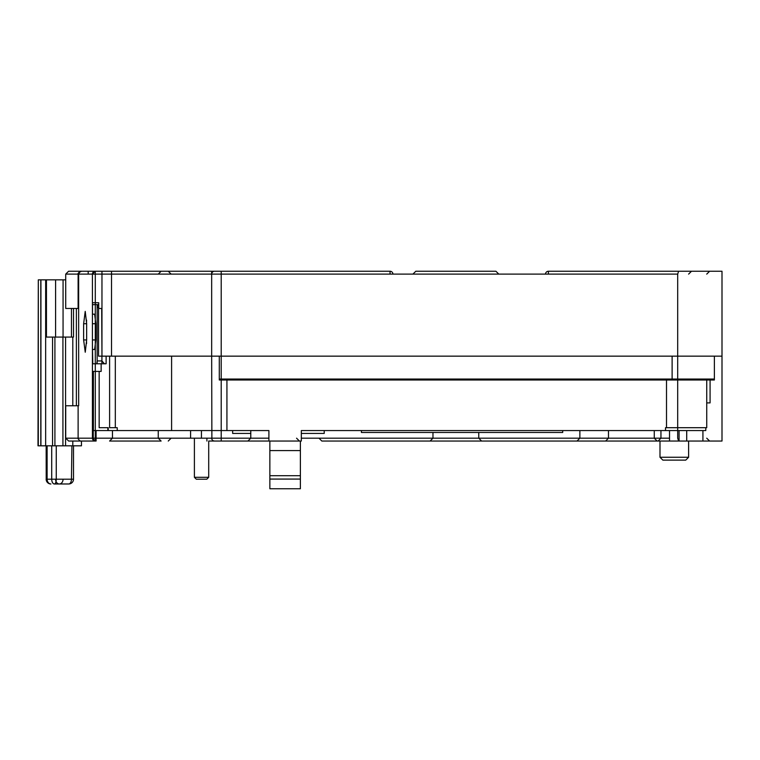 <?xml version="1.0" encoding="UTF-8"?>
<svg xmlns="http://www.w3.org/2000/svg" width="760" height="760" viewBox="0 0 760 760"><rect width="100%" height="100%" fill="white"/><g stroke="black" fill="none" stroke-linecap="round" stroke-linejoin="round"><path stroke-width="1.14" d="M101.916 360.924L104.433 363.784L106.115 363.784L106.115 356.155L106.115 363.784L101.916 363.784L101.916 356.155L101.916 360.924L97.147 360.924L96.748 363.784L92.787 363.784L92.492 349.476L92.492 363.784L97.147 363.784L97.147 307.505L97.565 304.646L98.562 304.646L97.565 304.646M97.147 360.924L97.147 304.646L92.492 304.646L92.492 314.184L92.425 306.907M722 271.253L722 356.155L722 271.253L678.614 271.253L677.692 274.113L221.207 274.113L221.207 356.155L722 356.155L722 441.047L678.614 441.047L677.692 438.188L677.692 274.113M211.669 356.155L221.207 356.155L211.669 356.155L211.669 274.113A2.859 2.859 0 0 1 214.529 271.253L101.963 271.253L101.963 356.155L211.669 356.155L211.879 439.261M92.425 302.736L98.705 302.736L98.705 308.455L101.688 308.455L101.963 356.155L101.963 271.253L81.026 271.253M98.562 304.646L98.562 356.155L101.963 356.155L101.963 271.253L390.041 271.253A2.859 2.859 0 0 1 392.91 274.113A2.859 2.859 0 0 0 390.041 271.253A2.859 2.859 0 0 1 392.91 274.113A2.859 2.859 0 0 0 390.041 271.253A2.859 2.859 0 0 1 392.91 274.113A2.859 2.859 0 0 0 390.041 271.253L390.041 274.113M80.028 271.253L68.675 271.253M79.192 272.431L78.641 274.113L65.721 274.113L65.721 308.455L78.641 308.455L78.641 274.113L78.66 405.755L65.721 405.755L65.721 438.188L68.675 441.047M672.115 379.05L219.298 379.05L219.298 356.155L219.298 380L714.371 380L714.371 356.155L714.371 379.05L672.115 379.05L672.115 356.155L672.115 380M669.531 271.253L698.155 271.253M545.528 274.113A2.859 2.859 0 0 1 548.387 271.253L678.614 271.253M677.027 271.253L691.476 271.253L688.617 274.113M211.669 271.253L211.669 274.113L211.669 271.253L95.294 271.253A2.859 2.859 0 0 0 92.425 274.113L92.425 438.188L92.425 274.113L95.294 271.253L81.501 271.253L79.221 272.384L81.501 271.253L88.188 271.253L88.188 274.113L88.188 271.253L101.963 271.253M301.33 433.418L324.226 433.418L324.226 430.559L301.33 430.559L705.783 430.559L705.783 427.699M250.772 433.418L232.655 433.418L232.655 430.559L268.897 430.559L226.927 430.559L226.927 380M93.385 371.412L93.385 430.559L226.927 430.559M99.161 371.412L99.161 427.699L108.214 427.699L108.214 430.559M92.425 371.412L101.146 371.412L101.146 363.784M92.425 339.938L95.836 339.938L95.836 323.722L92.425 323.722M95.836 339.938L94.62 349.476L92.425 349.476M92.425 314.184L94.639 314.184L95.836 323.722M101.963 356.155L171.599 356.155L171.599 430.559M677.692 356.155L722 356.155L722 441.047L321.841 441.047L318.981 438.188L301.33 438.188M665.513 430.559L665.513 427.699L666.51 427.699L666.51 380M268.897 430.559L268.897 441.047L301.33 441.047L301.33 430.559M666.51 427.699L706.733 427.699L706.733 380M268.897 441.047L208.706 441.047L208.706 477.299L194.398 477.299L194.398 438.188M96.093 430.559L96.093 438.188L211.669 438.188L92.425 438.188A2.859 2.859 0 0 0 95.294 441.047L96.093 441.047A2.859 2.812 90 0 1 93.271 438.188L93.29 438.188M65.721 438.188L92.425 438.188L95.294 441.047L81.026 441.047M78.118 405.755L78.118 438.188C76.817 437.589 80.332 441.788 80.978 441.047L68.581 441.047M628.349 441.047L657.134 441.047L628.349 441.047M80.028 441.047L86.706 441.047M659.994 441.047L658.093 441.047L659.994 441.047L659.994 457.263L662.862 460.123L672.4 460.123M318.981 438.188L432.972 438.188L430.112 441.047L481.622 441.047L478.752 438.188L669.531 438.188M579.87 430.559L579.87 438.188L577.011 441.047L628.52 441.047M112.461 430.559L112.461 438.188L109.602 441.047L161.111 441.047L158.251 438.188L158.251 430.559M301.33 441.047L285.028 441.047M669.531 430.559L669.531 441.047M710.077 380L710.077 402.895L706.733 402.895M679.079 441.047L679.079 430.559M702.924 430.559L702.924 441.047M686.707 441.047L686.707 430.559M79.221 274.113L79.221 272.384L78.66 274.113L221.207 274.113L221.207 271.253M92.425 405.755L93.385 405.755M86.573 343.567L86.478 339.938L83.629 339.938L85.253 352.231L86.649 339.938L86.649 323.722L85.224 311.391L83.629 323.722L86.478 323.722L86.573 320.102M83.629 339.938L83.629 323.722M93.261 405.755L93.261 438.188L96.093 438.188L96.093 441.047M107.872 430.559L107.872 427.699L101.963 427.699M212.477 440.183L213.237 440.743M213.389 440.819L214.529 441.047A2.859 2.859 0 0 1 211.669 438.188A2.859 2.859 0 0 0 214.529 441.047L221.207 441.047L221.207 438.188L268.897 438.188M269.857 441.047L269.857 488.747L300.38 488.747L300.38 441.047M361.427 430.559L361.427 432.469L562.704 432.469L562.704 430.559M674.281 460.123L685.748 460.123L688.617 457.263L659.994 457.263M109.602 356.155L109.602 427.699L117.23 427.699L117.23 430.559M98.562 307.505L97.147 307.505M101.916 363.784L97.147 363.784M303.582 433.438L302.413 433.418M454.147 271.253L415.805 271.253L454.147 271.253M457.577 271.253L415.796 271.253L412.937 274.113M76.38 308.455L76.38 405.755M72.798 441.047L72.798 445.816L81.453 445.816L81.453 441.047M72.798 405.755L72.798 337.079M63.07 279.841L46.151 279.841L46.151 337.079L63.061 337.079L63.07 279.841L65.569 279.841M65.569 445.816L65.569 337.079M62.928 445.816L62.928 337.079M54.91 337.079L54.91 445.816M52.544 445.816L52.544 337.079M46.151 279.841L45.657 279.841L45.657 445.816L56.259 445.816L56.259 479.208L71.459 479.208L71.915 445.816M38.304 445.816L38.304 279.841L38 445.816L45.657 445.816M45.657 279.841L38.304 279.841M40.783 445.816L40.783 279.841M63.061 337.079L73.502 337.079L73.502 308.455M71.469 445.816L56.259 445.816M73.502 445.816L73.502 479.208L63.07 479.208A4.769 3.772 -90 0 1 59.299 483.977A4.769 3.715 -90 0 1 55.584 479.208L46.151 479.208A4.769 4.769 0 0 0 50.92 483.977A4.769 3.809 90 0 1 47.111 479.208L51.718 479.208A4.769 2.66 -90 0 0 54.378 483.977L68.732 483.977L54.378 483.977A4.769 1.871 90 0 0 56.259 479.208L51.718 479.208L51.718 445.816M208.706 477.299L206.796 479.208L196.308 479.208L194.398 477.299M111.511 271.253L111.511 356.155L111.511 271.253M548.387 271.253L548.387 274.113M211.669 438.188L221.207 438.188L221.207 356.155M95.294 441.047L95.294 271.253A2.859 2.859 0 0 0 92.425 274.113M92.425 438.188L93.261 438.188M300.38 450.585L269.857 450.585M269.857 475.693L300.38 475.693M300.38 479.075L269.857 479.075M432.972 432.469L432.972 438.188L478.752 438.188L478.752 432.469M206.9 438.188L206.9 441.047M201.438 438.188L201.438 430.559M676.21 460.123L662.862 460.123M115.32 356.155L115.32 427.699M46.445 337.079L46.445 279.841M55.584 337.079L55.594 279.841M71.459 337.079L71.459 308.455M50.92 483.977A4.769 4.474 -90 0 1 46.445 479.208L47.111 479.208L47.111 445.816M46.445 479.208L46.445 445.816M46.151 445.816L46.208 479.208M73.502 479.208A4.769 4.769 0 0 1 68.732 483.977A4.769 2.717 -90 0 0 71.459 479.208M158.251 274.113L161.111 271.253M706.733 274.113L709.602 271.253M80.978 271.253C80.246 270.645 76.874 274.531 78.118 274.113L78.118 308.455M65.721 274.113L68.581 271.253M608.484 430.559L608.484 438.188L605.625 441.047M654.274 430.559L654.274 438.188L657.134 441.047M250.772 430.559L250.772 438.188L247.912 441.047M296.562 438.188L299.421 441.047M660.953 430.559L660.953 438.188L658.093 441.047M706.733 438.188L709.602 441.047M171.123 438.188L168.264 441.047M190.589 438.188L190.589 430.559M688.617 457.263L688.617 441.047M498.788 274.113L495.928 271.253L455.867 271.253M171.123 274.113L168.264 271.253M40.926 279.841L40.926 445.816"/></g></svg>
